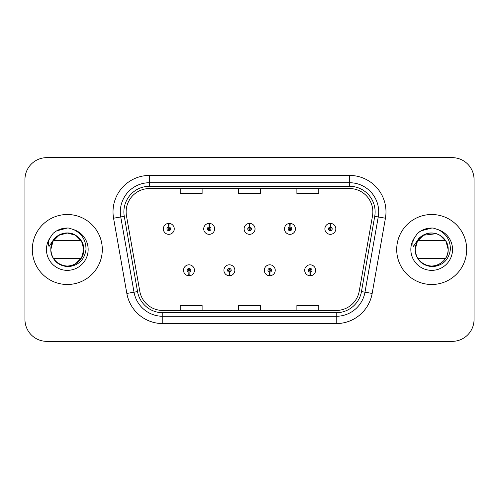 <?xml version="1.0" encoding="UTF-8"?>
<svg xmlns="http://www.w3.org/2000/svg" width="499" height="499" viewBox="0 0 499 499"><rect width="100%" height="100%" fill="white"/><g stroke="black" fill="none" stroke-linecap="round" stroke-linejoin="round"><path stroke-width="0.75" d="M229.297 272.098L229.141 275.741A5.47 5.47 0 0 0 229.615 275.741L229.459 272.098A1.821 1.821 0 0 0 231.199 270.277A1.821 1.821 0 0 0 229.378 268.456A1.821 1.821 0 0 0 227.556 270.277A1.821 1.821 0 0 0 229.297 272.098L229.347 271.007A0.73 0.73 0 0 1 228.648 270.277A0.73 0.73 0 0 1 229.378 269.547A0.73 0.73 0 0 1 230.108 270.277A0.73 0.73 0 0 1 229.409 271.007L229.459 272.098M269.691 272.098L269.529 275.741A5.47 5.47 0 0 0 270.009 275.741L269.847 272.098A1.821 1.821 0 0 0 271.593 270.277A1.821 1.821 0 0 0 269.766 268.456A1.821 1.821 0 0 0 267.944 270.277A1.821 1.821 0 0 0 269.691 272.098L269.734 271.007A0.73 0.73 0 0 1 269.036 270.277A0.73 0.73 0 0 1 269.766 269.547A0.73 0.73 0 0 1 270.495 270.277A0.73 0.73 0 0 1 269.797 271.007L269.847 272.098M310.079 272.098L309.916 275.741A5.47 5.47 0 0 0 310.397 275.741L310.235 272.098A1.821 1.821 0 0 0 311.981 270.277A1.821 1.821 0 0 0 310.16 268.456A1.821 1.821 0 0 0 308.332 270.277A1.821 1.821 0 0 0 310.079 272.098L310.129 271.007A0.73 0.73 0 0 1 309.43 270.277A0.73 0.73 0 0 1 310.16 269.547A0.73 0.73 0 0 1 310.889 270.277A0.73 0.73 0 0 1 310.191 271.007L310.235 272.098M188.909 272.098L188.747 275.741A5.47 5.47 0 0 0 189.227 275.741L189.065 272.098A1.821 1.821 0 0 0 190.811 270.277A1.821 1.821 0 0 0 188.99 268.456A1.821 1.821 0 0 0 187.162 270.277A1.821 1.821 0 0 0 188.909 272.098L188.959 271.007A0.73 0.73 0 0 1 188.26 270.277A0.73 0.73 0 0 1 188.99 269.547A0.73 0.73 0 0 1 189.72 270.277A0.73 0.73 0 0 1 189.021 271.007L189.065 272.098M209.262 227.045L209.424 223.402A5.47 5.47 0 0 0 208.944 223.402L209.106 227.045A1.821 1.821 0 0 0 207.359 228.866A1.821 1.821 0 0 0 209.181 230.688A1.821 1.821 0 0 0 211.008 228.866A1.821 1.821 0 0 0 209.262 227.045L209.212 228.137A0.73 0.73 0 0 1 209.911 228.866A0.73 0.73 0 0 1 209.181 229.596A0.73 0.73 0 0 1 208.451 228.866A0.73 0.73 0 0 1 209.15 228.137L209.106 227.045M249.65 227.045L249.812 223.402A5.47 5.47 0 0 0 249.332 223.402L249.494 227.045A1.821 1.821 0 0 0 247.747 228.866A1.821 1.821 0 0 0 249.575 230.688A1.821 1.821 0 0 0 251.396 228.866A1.821 1.821 0 0 0 249.65 227.045L249.606 228.137A0.73 0.73 0 0 1 250.305 228.866A0.73 0.73 0 0 1 249.575 229.596A0.73 0.73 0 0 1 248.845 228.866A0.73 0.73 0 0 1 249.544 228.137L249.494 227.045M290.044 227.045L290.2 223.402A5.47 5.47 0 0 0 289.726 223.402L289.882 227.045A1.821 1.821 0 0 0 288.141 228.866A1.821 1.821 0 0 0 289.963 230.688A1.821 1.821 0 0 0 291.784 228.866A1.821 1.821 0 0 0 290.044 227.045L289.994 228.137A0.73 0.73 0 0 1 290.692 228.866A0.73 0.73 0 0 1 289.963 229.596A0.73 0.73 0 0 1 289.233 228.866A0.73 0.73 0 0 1 289.931 228.137L289.882 227.045M330.432 227.045L330.594 223.402A5.47 5.47 0 0 0 330.113 223.402L330.276 227.045A1.821 1.821 0 0 0 328.529 228.866A1.821 1.821 0 0 0 330.35 230.688A1.821 1.821 0 0 0 332.178 228.866A1.821 1.821 0 0 0 330.432 227.045L330.382 228.137A0.73 0.73 0 0 1 331.08 228.866A0.73 0.73 0 0 1 330.35 229.596A0.73 0.73 0 0 1 329.621 228.866A0.73 0.73 0 0 1 330.319 228.137L330.276 227.045M168.874 227.045L169.03 223.402A5.47 5.47 0 0 0 168.556 223.402L168.712 227.045A1.821 1.821 0 0 0 166.972 228.866A1.821 1.821 0 0 0 168.793 230.688A1.821 1.821 0 0 0 170.614 228.866A1.821 1.821 0 0 0 168.874 227.045L168.824 228.137A0.73 0.73 0 0 1 169.523 228.866A0.73 0.73 0 0 1 168.793 229.596A0.73 0.73 0 0 1 168.063 228.866A0.73 0.73 0 0 1 168.762 228.137L168.712 227.045M32.316 249.5A34.992 34.992 0 0 0 67.309 284.492A34.992 34.992 0 0 0 102.301 249.5A34.992 34.992 0 0 0 67.309 214.508A34.992 34.992 0 0 0 32.316 249.5A34.992 34.992 0 0 0 67.309 284.492A34.992 34.992 0 0 0 102.301 249.5A34.992 34.992 0 0 0 67.309 214.508A34.992 34.992 0 0 0 32.316 249.5M396.699 249.5A34.992 34.992 0 0 0 431.691 284.492A34.992 34.992 0 0 0 466.684 249.5A34.992 34.992 0 0 0 431.691 214.508A34.992 34.992 0 0 0 396.699 249.5A34.992 34.992 0 0 0 431.691 284.492A34.992 34.992 0 0 0 466.684 249.5A34.992 34.992 0 0 0 431.691 214.508A34.992 34.992 0 0 0 396.699 249.5M126.141 211.882A23.328 23.328 0 0 1 149.475 188.553L349.525 188.553A23.328 23.328 0 0 1 372.504 215.93L359.236 291.173A23.328 23.328 0 0 1 336.257 310.447L162.743 310.447A23.328 23.328 0 0 1 139.764 291.173L126.497 215.93A23.328 23.328 0 0 1 126.141 211.882M123.883 211.882A25.592 25.592 0 0 0 124.27 216.323L137.537 291.566A25.592 25.592 0 0 0 162.743 312.711L336.257 312.711A25.592 25.592 0 0 0 361.463 291.566L374.73 216.323A25.592 25.592 0 0 0 349.525 186.289L149.475 186.289A25.592 25.592 0 0 0 123.883 211.882M113.572 218.213A36.452 36.452 0 0 1 149.475 175.43L349.525 175.43A36.452 36.452 0 0 1 385.428 218.213L372.16 293.449A36.452 36.452 0 0 1 336.257 323.57L162.743 323.57A36.452 36.452 0 0 1 126.84 293.449L113.572 218.213L120.752 216.946A29.16 29.16 0 0 1 149.475 182.721L349.525 182.721A29.16 29.16 0 0 1 378.248 216.946L364.981 292.183A29.16 29.16 0 0 1 336.257 316.279L162.743 316.279A29.16 29.16 0 0 1 134.019 292.183L120.752 216.946A29.16 29.16 0 0 1 120.309 211.882M474.05 179.509A21.869 21.869 0 0 0 452.181 157.64L46.819 157.64A21.869 21.869 0 0 0 24.95 179.509L24.95 319.491A21.869 21.869 0 0 0 46.819 341.36L452.181 341.36A21.869 21.869 0 0 0 474.05 319.491L474.05 179.509L474.05 319.491M238.566 188.553L238.566 193.487L260.434 193.487L260.434 188.553M180.239 188.553L180.239 193.487L202.114 193.487L202.114 188.553M296.886 188.553L296.886 193.487L318.761 193.487L318.761 188.553M260.434 310.447L260.434 305.513L238.566 305.513L238.566 310.447M202.114 310.447L202.114 305.513L180.239 305.513L180.239 310.447M318.761 310.447L318.761 305.513L296.886 305.513L296.886 310.447M24.95 179.509L24.95 319.491M452.181 157.64L46.819 157.64M46.819 341.36L452.181 341.36M174.263 228.866A5.47 5.47 0 0 0 169.03 223.402A5.47 5.47 0 0 1 174.263 228.866A5.47 5.47 0 0 1 168.793 234.337A5.47 5.47 0 0 1 163.323 228.866A5.47 5.47 0 0 1 168.556 223.402M183.52 270.277A5.47 5.47 0 0 0 188.747 275.741A5.47 5.47 0 0 1 183.52 270.277A5.47 5.47 0 0 1 188.99 264.813A5.47 5.47 0 0 1 194.454 270.277A5.47 5.47 0 0 1 189.227 275.741M214.651 228.866A5.47 5.47 0 0 0 209.424 223.402A5.47 5.47 0 0 1 214.651 228.866A5.47 5.47 0 0 1 209.181 234.337A5.47 5.47 0 0 1 203.717 228.866A5.47 5.47 0 0 1 208.944 223.402M255.039 228.866A5.47 5.47 0 0 0 249.812 223.402A5.47 5.47 0 0 1 255.039 228.866A5.47 5.47 0 0 1 249.575 234.337A5.47 5.47 0 0 1 244.105 228.866A5.47 5.47 0 0 1 249.332 223.402M295.433 228.866A5.47 5.47 0 0 0 290.2 223.402A5.47 5.47 0 0 1 295.433 228.866A5.47 5.47 0 0 1 289.963 234.337A5.47 5.47 0 0 1 284.492 228.866A5.47 5.47 0 0 1 289.726 223.402M335.821 228.866A5.47 5.47 0 0 0 330.594 223.402A5.47 5.47 0 0 1 335.821 228.866A5.47 5.47 0 0 1 330.35 234.337A5.47 5.47 0 0 1 324.886 228.866A5.47 5.47 0 0 1 330.113 223.402L330.238 226.321M223.908 270.277A5.47 5.47 0 0 0 229.141 275.741A5.47 5.47 0 0 1 223.908 270.277A5.47 5.47 0 0 1 229.378 264.813A5.47 5.47 0 0 1 234.848 270.277A5.47 5.47 0 0 1 229.615 275.741M264.302 270.277A5.47 5.47 0 0 0 269.529 275.741A5.47 5.47 0 0 1 264.302 270.277A5.47 5.47 0 0 1 269.766 264.813A5.47 5.47 0 0 1 275.236 270.277A5.47 5.47 0 0 1 270.009 275.741M304.689 270.277A5.47 5.47 0 0 0 309.916 275.741A5.47 5.47 0 0 1 304.689 270.277A5.47 5.47 0 0 1 310.16 264.813A5.47 5.47 0 0 1 315.624 270.277A5.47 5.47 0 0 1 310.397 275.741M81.038 240.387L53.574 240.387A16.479 16.479 0 0 1 71.981 233.694A16.479 16.479 0 0 0 51.59 244.547A16.479 16.479 0 0 1 71.981 233.694C79.341 236.314 83.277 241.585 83.788 249.5L81.58 241.26L75.549 235.229L71.981 233.694L75.549 235.229L81.58 241.26L83.788 249.5L81.58 241.26L75.549 235.229L71.981 233.694L75.549 235.229L81.58 241.26L83.788 249.5L81.58 257.74L75.549 263.771L81.58 257.74L83.788 249.5C83.564 255.713 80.819 260.472 75.549 263.771C65.275 270.352 50.268 261.688 50.829 249.5C51.048 243.287 53.798 238.528 59.069 235.229C69.342 228.648 84.35 237.312 83.788 249.5C84.35 261.688 69.342 270.352 59.069 263.771C53.798 260.472 51.048 255.713 50.829 249.5L51.59 244.547L50.804 249.5C51.815 260.035 57.597 265.767 68.157 266.684C78.53 265.605 84.481 259.879 85.99 249.5C86.059 240.406 82.004 233.806 73.821 229.69L68.893 228.068C62.949 227.719 57.709 229.465 53.181 233.307L50.206 237.568C48.391 240.624 47.998 243.587 49.014 246.462L54.322 238.591C59.269 233.644 65.157 232.016 71.981 233.694L75.549 235.229L81.58 241.26L83.788 249.5C83.564 255.713 80.819 260.472 75.549 263.771C65.275 270.352 50.268 261.688 50.829 249.5C51.048 243.287 53.798 238.528 59.069 235.229C69.342 228.648 84.35 237.312 83.788 249.5C84.35 261.688 69.342 270.352 59.069 263.771C53.798 260.472 51.048 255.713 50.829 249.5C50.268 237.312 65.275 228.648 75.549 235.229C80.819 238.528 83.564 243.287 83.788 249.5C83.564 255.713 80.819 260.472 75.549 263.771C65.275 270.352 50.268 261.688 50.829 249.5C51.048 243.287 53.798 238.528 59.069 235.229C69.342 228.648 84.35 237.312 83.788 249.5C84.35 261.688 69.342 270.352 59.069 263.771C53.798 260.472 51.048 255.713 50.829 249.5L51.59 244.547L50.829 249.5C51.048 243.287 53.798 238.528 59.069 235.229C69.342 228.648 84.35 237.312 83.788 249.5C83.564 255.713 80.819 260.472 75.549 263.771C65.275 270.352 50.268 261.688 50.829 249.5C51.048 243.287 53.798 238.528 59.069 235.229C69.342 228.648 84.35 237.312 83.788 249.5C84.35 261.688 69.342 270.352 59.069 263.771C53.798 260.472 51.048 255.713 50.829 249.5C51.048 243.287 53.798 238.528 59.069 235.229C69.342 228.648 84.35 237.312 83.788 249.5C83.564 255.713 80.819 260.472 75.549 263.771C65.275 270.352 50.268 261.688 50.829 249.5C51.048 243.287 53.798 238.528 59.069 235.229C69.342 228.648 84.35 237.312 83.788 249.5C84.35 261.688 69.342 270.352 59.069 263.771C53.798 260.472 51.048 255.713 50.829 249.5C51.048 243.287 53.798 238.528 59.069 235.229C69.342 228.648 84.35 237.312 83.788 249.5C83.564 255.713 80.819 260.472 75.549 263.771C65.275 270.352 50.268 261.688 50.829 249.5L51.59 244.547L50.829 249.5C51.048 243.287 53.798 238.528 59.069 235.229C69.342 228.648 84.35 237.312 83.788 249.5C83.564 255.713 80.819 260.472 75.549 263.771C65.275 270.352 50.268 261.688 50.829 249.5L53.037 241.26L59.069 235.229L67.309 233.021L75.549 235.229M56.562 261.994L54.123 259.386M81.038 258.613L53.574 258.613M50.829 249.5C50.268 237.312 65.275 228.648 75.549 235.229C80.819 238.528 83.564 243.287 83.788 249.5M53.225 233.264L56.562 230.887L67.477 228.006L56.562 230.887L53.225 233.264L56.562 230.887L67.477 228.006L56.562 230.887L53.225 233.264L56.562 230.887L67.477 228.006L56.562 230.887L53.225 233.264L56.562 230.887L67.477 228.006L56.562 230.887L53.225 233.264L56.562 230.887L67.477 228.006L56.562 230.887L53.225 233.264L56.562 230.887L67.477 228.006L56.562 230.887L53.225 233.264L56.562 230.887L67.477 228.006L56.562 230.887L53.225 233.264L56.562 230.887L67.477 228.006L56.562 230.887L53.225 233.264L56.562 230.887L67.477 228.006M420.944 261.994L418.505 259.386M448.171 249.5C447.952 255.713 445.202 260.472 439.931 263.771C429.658 270.352 414.65 261.688 415.212 249.5C415.436 243.287 418.181 238.528 423.451 235.229C433.725 228.648 448.732 237.312 448.171 249.5C448.732 261.688 433.725 270.352 423.451 263.771C418.181 260.472 415.436 255.713 415.212 249.5L415.973 244.547L415.212 249.5C415.436 243.287 418.181 238.528 423.451 235.229C433.725 228.648 448.732 237.312 448.171 249.5C447.952 255.713 445.202 260.472 439.931 263.771C429.658 270.352 414.65 261.688 415.212 249.5L415.973 244.547A16.479 16.479 0 0 1 436.363 233.694L439.931 235.229L445.963 241.26L448.171 249.5C448.732 261.688 433.725 270.352 423.451 263.771C418.181 260.472 415.436 255.713 415.212 249.5C415.436 243.287 418.181 238.528 423.451 235.229C433.725 228.648 448.732 237.312 448.171 249.5C447.952 255.713 445.202 260.472 439.931 263.771C429.658 270.352 414.65 261.688 415.212 249.5C415.436 243.287 418.181 238.528 423.451 235.229C433.725 228.648 448.732 237.312 448.171 249.5C448.732 261.688 433.725 270.352 423.451 263.771C418.181 260.472 415.436 255.713 415.212 249.5C415.436 243.287 418.181 238.528 423.451 235.229C433.725 228.648 448.732 237.312 448.171 249.5C447.952 255.713 445.202 260.472 439.931 263.771C429.658 270.352 414.65 261.688 415.212 249.5C415.436 243.287 418.181 238.528 423.451 235.229C433.725 228.648 448.732 237.312 448.171 249.5C448.732 261.688 433.725 270.352 423.451 263.771C418.181 260.472 415.436 255.713 415.212 249.5C415.436 243.287 418.181 238.528 423.451 235.229C433.725 228.648 448.732 237.312 448.171 249.5C447.952 255.713 445.202 260.472 439.931 263.771C429.658 270.352 414.65 261.688 415.212 249.5C415.436 243.287 418.181 238.528 423.451 235.229C433.725 228.648 448.732 237.312 448.171 249.5C448.732 261.688 433.725 270.352 423.451 263.771C418.181 260.472 415.436 255.713 415.212 249.5C415.436 243.287 418.181 238.528 423.451 235.229C433.725 228.648 448.732 237.312 448.171 249.5C447.952 255.713 445.202 260.472 439.931 263.771C429.658 270.352 414.65 261.688 415.212 249.5L417.42 241.26L423.451 235.229L436.369 233.694L439.931 235.229L445.963 241.26L448.171 249.5C447.952 255.713 445.202 260.472 439.931 263.771C429.658 270.352 414.65 261.688 415.212 249.5C416.197 260.035 421.979 265.767 432.539 266.684C442.919 265.605 448.863 259.879 450.372 249.5C450.441 240.406 446.387 233.806 438.203 229.69L433.275 228.068C427.331 227.719 422.098 229.465 417.563 233.307L414.588 237.568C412.779 240.624 412.38 243.587 413.397 246.462L418.705 238.591C423.651 233.644 429.539 232.016 436.363 233.694L439.931 235.229L445.963 241.26L448.171 249.5L445.963 241.26L439.931 235.229L436.363 233.694L439.931 235.229L445.963 241.26L448.171 249.5L445.963 241.26L439.931 235.229L436.363 233.694C443.723 236.314 447.659 241.585 448.171 249.5L445.963 241.26L439.931 235.229L436.363 233.694A16.479 16.479 0 0 0 415.973 244.547L415.212 249.5M417.962 240.387L445.426 240.387M445.426 258.613L417.962 258.613M417.607 233.264L420.944 230.887L431.86 228.006L420.944 230.887L417.607 233.264L420.944 230.887L431.86 228.006L420.944 230.887L417.607 233.264L420.944 230.887L431.86 228.006L420.944 230.887L417.607 233.264L420.944 230.887L431.86 228.006L420.944 230.887L417.607 233.264L420.944 230.887L431.86 228.006L420.944 230.887L417.607 233.264L420.944 230.887L431.86 228.006L420.944 230.887L417.607 233.264L420.944 230.887L431.86 228.006L420.944 230.887L417.607 233.264L420.944 230.887L431.86 228.006L420.944 230.887L417.607 233.264L420.944 230.887L431.86 228.006M349.525 175.43L349.525 186.289M120.752 216.946L124.27 216.323M162.743 323.57L162.743 312.711M336.257 312.711L336.257 323.57M361.463 291.566L372.16 293.449M126.84 293.449L137.537 291.566M374.73 216.323L385.428 218.213M149.475 175.43L149.475 186.289M50.206 237.568A20.858 20.858 0 0 0 67.309 270.358A20.858 20.858 0 0 0 73.821 229.69M414.588 237.568A20.858 20.858 0 0 0 431.691 270.358A20.858 20.858 0 0 0 438.203 229.69"/></g></svg>
